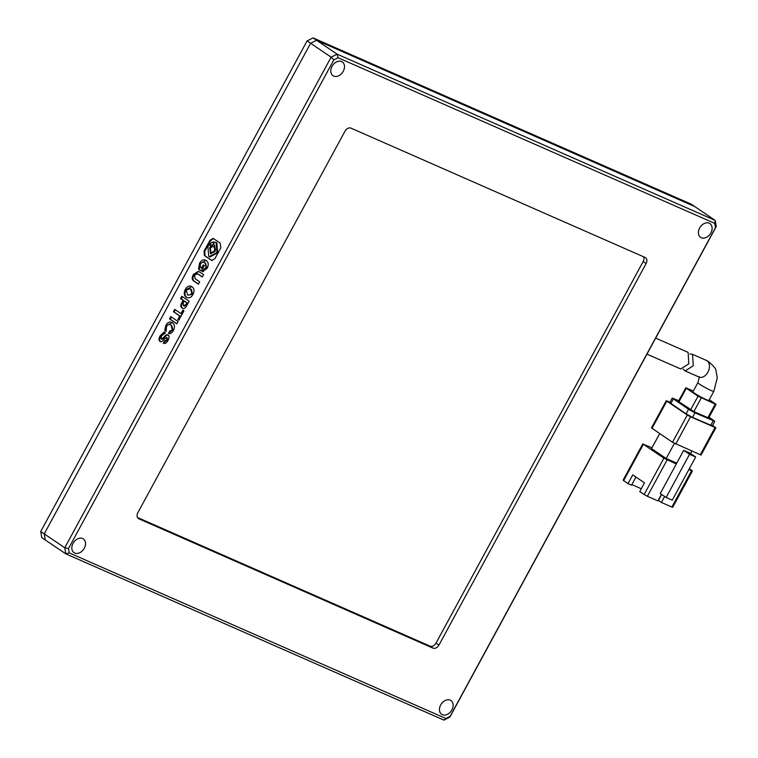 <?xml version="1.0" encoding="UTF-8"?>
<svg xmlns="http://www.w3.org/2000/svg" width="758" height="758" viewBox="0 0 758 758"><rect width="100%" height="100%" fill="white"/><g stroke="black" fill="none" stroke-linecap="round" stroke-linejoin="round"><path stroke-width="1.14" d="M714.728 223.354L715.22 220.417L694.698 206.536L316.579 40.278L310.609 43.282L44.239 533.888L45.272 539.961L44.239 533.888L40.724 531.5L307.094 40.904L310.609 43.282L44.239 533.888L64.762 547.769L65.794 553.852L443.913 720.1L449.882 717.096L716.263 226.5L715.22 220.417L337.102 54.159L313.063 37.9L691.182 204.148L694.698 206.536L316.579 40.278L310.609 43.282L331.132 57.163L64.762 547.769L68.485 548.584L69.224 552.885L445.894 718.499L450.11 716.376L715.467 227.656L714.728 223.354L338.059 57.741L333.842 59.863L68.485 548.584M40.724 531.5L41.756 537.583L65.794 553.852L69.224 552.885M307.094 40.904L313.063 37.9M692.945 391.734A9.087 0.815 28.5 0 0 697.369 394.994A9.087 0.815 28.5 0 0 706.058 399.542A9.087 0.815 28.5 0 0 708.91 400.404L713.837 391.317A9.087 0.815 28.5 0 1 710.985 390.455A9.087 0.815 28.5 0 1 700.07 384.514A9.087 0.815 28.5 0 1 697.881 382.657L692.945 391.734M683.1 369.137L685.166 370.927L693.267 365.782L692.556 354.337L689.97 353.958M661.687 494.472L658.446 500.46L661.374 502.44L664.624 496.462M688.889 469.524L691.609 470.718L671.882 507.055L661.374 502.44M671.882 507.055L672.697 507.301L692.424 470.964L689.316 468.747M691.609 470.718L692.424 470.964M676.752 463.138L666.206 458.505L651.548 448.594L659.687 433.604M652.003 447.751L643.362 444.302L663.885 458.183L676.297 463.981L660.265 493.505L666.121 497.475L689.553 454.317L683.697 450.356L676.297 463.981M666.121 497.475L672.251 500.166L695.683 457.017L689.818 453.047L683.697 450.356M691.883 451.143L690.576 453.559M666.206 458.505L674.412 443.392M661.45 494.311L657.878 500.896L647.37 496.282L667.106 459.945M663.885 458.183L644.158 494.519L639.761 491.544L644.49 482.827L632.759 474.896L628.031 483.613L623.635 480.638L623.104 480.174L642.831 443.828M695.683 457.017L689.553 454.317M644.158 494.519L647.37 496.282M628.031 483.613L631.528 485.158L635.934 477.047M675.738 444.046L690.538 416.786L715.855 427.806L701.055 455.065L672.517 442.284L651.463 427.929L666.263 400.679L669.996 402.204M631.831 484.589L641.277 488.749M715.855 427.806L712.567 425.475M651.994 428.403L666.794 401.143L687.317 415.024L672.517 442.284M678.761 400.707L672.242 398.064L669.769 402.612L686.075 413.859L692.509 417.383L712.349 425.873L714.813 421.334L709.081 417.232M666.794 401.143L666.263 400.679M690.538 416.786L687.317 415.024M672.242 398.064L688.548 409.311L694.982 412.835L714.813 421.334M709.308 399.665L716.073 404.355L708.673 417.98L693.854 411.575L678.382 401.418L685.782 387.793L693.343 391.005M678.912 401.882L686.312 388.257L698.033 396.188L715.258 404.109L707.858 417.734M716.073 404.355L715.258 404.109M686.312 388.257L685.782 387.793M655.661 338.115L688.131 352.385L688.814 363.821L680.684 368.957L646.962 354.128M73.081 543.325A8.3 6.073 124.1 0 0 74.028 552.667A8.3 6.073 124.1 0 0 84.28 548.252A8.3 6.073 124.1 0 0 83.333 538.91A8.3 6.073 124.1 0 0 73.081 543.325M440.692 704.959A8.3 6.073 124.1 0 0 441.649 714.301A8.3 6.073 124.1 0 0 451.901 709.886A8.3 6.073 124.1 0 0 450.953 700.544A8.3 6.073 124.1 0 0 440.692 704.959M699.672 227.987A8.3 6.073 124.1 0 0 700.619 237.33A8.3 6.073 124.1 0 0 710.871 232.914A8.3 6.073 124.1 0 0 709.924 223.572A8.3 6.073 124.1 0 0 699.672 227.987M332.051 66.353A8.3 6.073 124.1 0 0 332.999 75.696A8.3 6.073 124.1 0 0 343.26 71.28A8.3 6.073 124.1 0 0 342.303 61.938A8.3 6.073 124.1 0 0 332.051 66.353M137.492 517.496L430.032 646.129A5.192 3.799 124.1 0 0 436.002 643.125L643.182 261.538A5.192 3.799 124.1 0 0 643.533 256.763M176.851 323.856L178.111 321.544L170.777 316.588L169.527 318.9L176.851 323.856M172.417 322.747C169.925 321.288 167.726 322.15 165.831 325.362L164.704 330.526L166.097 331.473L166.523 326.575C167.774 324.5 169.28 324.017 171.043 325.116L172.312 329.815L169.745 331.113L168.484 333.425C170.361 333.975 172.019 332.961 173.449 330.384C175.06 327.068 174.719 324.528 172.417 322.747L171.801 322.434M171.744 325.428L170.465 324.812L171.744 325.428L173.013 330.128L172.312 329.815M160.592 341.706L160.061 341.47C161.227 342.256 162.781 341.337 164.732 338.703L166.807 337.547L166.883 339.821L164.552 341.005L163.33 343.279C165.017 343.886 166.561 342.948 167.963 340.484C169.337 337.907 169.385 336.126 168.124 335.131C167.016 334.07 165.481 334.941 163.491 337.727L161.274 338.987L161.378 335.965L165.358 332.923L164.06 332.051L160.232 335.661C158.649 338.589 158.593 340.522 160.061 341.47L160.326 341.621M168.816 335.443C167.717 334.382 166.173 335.244 164.192 338.04L162.117 339.376L161.274 338.987M168.124 335.131L167.651 334.809M167.101 337.68L167.584 340.124L166.883 339.821M209.9 240.352L204.063 251.116L204.376 255.55L211.747 260.487L214.988 258.516L220.834 247.752L220.123 243.043L213.15 238.382L209.9 240.352L210.601 240.665L204.755 251.429L205.077 255.863L212.088 260.61M178.86 320.16L183.938 310.799L182.915 310.107L181.02 313.604L174.71 309.34L173.43 311.709L179.731 315.972L177.836 319.469L178.86 320.16M182.441 296.71L181.247 298.908L183.806 300.632L182.574 302.906C181.096 305.502 181.2 307.322 182.868 308.364L182.176 308.051C183.749 309.16 185.236 308.421 186.648 305.825L189.13 301.239L181.806 296.283L180.546 298.595L183.104 300.329L181.873 302.594C180.395 305.19 180.499 307.009 182.176 308.051L182.706 308.364M191.945 286.704C189.491 285.273 187.283 286.183 185.331 289.442C183.644 292.882 183.948 295.487 186.222 297.25C188.751 298.652 190.978 297.752 192.902 294.559C194.626 291.148 194.313 288.533 191.945 286.704L191.367 286.41M191.717 286.581L186.032 289.745C184.346 293.194 184.649 295.791 186.923 297.553L186.714 297.496M193.546 274.311C191.594 277.618 191.821 279.977 194.228 281.379L198.388 284.193L199.676 281.824L195.071 278.717L194.503 275.031L197.696 273.884L202.301 277.002L203.58 274.633L198.463 271.25L193.546 274.311L194.247 274.623C192.295 277.93 192.523 280.28 194.929 281.682L198.454 284.07M198.397 274.197L202.358 276.878M206.242 260.534C203.722 259.009 201.467 259.956 199.487 263.377L198.577 269.166L201.306 271.004L204.224 265.632L203.201 264.94L201.486 268.095L200.264 267.271L200.444 264.087C201.628 262.202 203.125 261.794 204.925 262.874L206.11 267.65L203.731 269.204L202.395 271.667L207.133 268.341C208.857 264.883 208.564 262.277 206.242 260.534L205.579 260.184M205.626 263.187L204.357 262.581L205.626 263.187L206.811 267.962L206.11 267.65M646.119 263.528A5.192 3.799 124.1 0 0 645.522 257.692A5.192 3.799 124.1 0 0 645.077 257.445L350.982 128.14A5.192 3.799 124.1 0 0 345.023 131.143L137.842 512.721A5.192 3.799 124.1 0 0 138.43 518.557A5.192 3.799 124.1 0 0 138.875 518.804L432.97 648.109A5.192 3.799 124.1 0 0 438.939 645.105L646.119 263.528L643.182 261.538M716.263 226.5L715.467 227.656M450.11 716.376L449.882 717.096M443.913 720.1L445.894 718.499M333.842 59.863L331.132 57.163L337.102 54.159L338.059 57.741M206.811 267.962L204.433 269.516L203.248 271.686M204.433 269.516L203.731 269.204M203.836 265.376L202.187 268.408L201.486 268.095M205.93 260.354L200.188 263.68L199.278 269.469L201.372 270.881M199.278 269.469L198.577 269.166M200.188 263.68L199.487 263.377M198.814 271.421L194.247 274.623M194.929 281.682L194.228 281.379M186.032 289.745L185.331 289.442M188.23 295.213L192.579 294.18L191.357 289.376L189.983 288.703L186.288 290.087L187.529 294.834L188.23 295.213L191.878 293.867L190.656 289.073L189.983 288.703M191.357 289.376L190.656 289.073M192.579 294.18L191.878 293.867M182.574 302.906L181.873 302.594M183.806 300.632L183.104 300.329M181.247 298.908L180.546 298.595M184.156 305.995L186.563 305L187.548 303.172L184.857 301.352L184.156 301.04L183.171 302.868L183.455 305.692L184.526 306.213M186.563 305L185.862 304.688L186.856 302.868L184.156 301.04M187.548 303.172L186.856 302.868M183.455 305.692L185.862 304.688M175.344 309.766L174.132 312.012L180.432 316.285L178.926 320.047M178.537 319.781L177.836 319.469M180.432 316.285L179.731 315.972M174.132 312.012L173.43 311.709M183.55 310.534L181.721 313.916L181.02 313.604M213.5 238.571L210.601 240.665M211.359 245.554L213.671 244.91M214.04 243.602L213.235 242.342M210.913 253.921L210.402 247.885L211.302 246.615L210.601 246.312L209.89 243.811L207.929 246.378L208.725 256.289L209.322 256.621L216.959 252.49L216.172 242.579L213.841 241.935L213.604 244.881L214.685 245.251M209.322 256.621L210.023 256.934L217.66 252.793L216.873 242.882L215.575 242.247M211.302 246.615L210.582 244.114L209.89 243.811M214.438 246.72L214.694 246.862C216.125 250.51 215.064 252.461 211.501 252.736L210.8 252.423C214.362 252.158 215.424 250.197 213.993 246.549L214.163 246.625M214.694 246.862L213.993 246.549C210.44 246.824 209.369 248.785 210.8 252.423M213.604 244.881L214.703 245.27L215.187 251.286L210.553 253.797L209.71 247.582L210.601 246.312M213.529 242.475L212.837 242.162C210.857 242.314 210.26 243.403 211.056 245.431C213.036 245.279 213.633 244.19 212.837 242.162L213.386 242.389M211.056 245.431L211.899 245.819M164.761 332.355L160.933 335.974L160.232 335.661M167.584 340.124L165.253 341.318L164.098 343.45M165.253 341.318L164.552 341.005M160.933 335.974C159.351 338.892 159.294 340.835 160.762 341.782M173.013 330.128L170.446 331.417L169.28 333.567M170.446 331.417L169.745 331.113M172.151 322.605L166.523 325.675L165.405 330.839L166.04 331.274M165.405 330.839L164.704 330.526M166.523 325.675L165.831 325.362M171.412 317.015L170.218 319.213L176.917 323.742M170.218 319.213L169.527 318.9M698.772 376.897A9.087 6.14 -66.3 0 0 699.103 377.058A9.087 6.14 -66.3 0 0 707.887 372.206A9.087 6.14 -66.3 0 0 706.74 360.59A9.087 6.14 -66.3 0 0 706.409 360.429L692.556 354.337M623.635 480.638L643.362 444.302M715.04 427.559L700.24 454.819M670.83 403.54L673.303 399.002M688.548 409.311L686.075 413.859M710.72 425.38L713.183 420.842M692.509 417.383L694.982 412.835M698.033 396.188L690.642 409.813M693.854 411.575L701.254 397.95M436.002 643.125L438.939 645.105M430.032 646.129L432.97 648.109M138.041 518.235L138.875 518.804M212.022 260.562L211.321 260.25M205.077 255.863L204.376 255.55M204.755 251.429L204.063 251.116M217.66 252.793L216.959 252.49M164.192 338.04L163.491 337.727M713.837 391.317L717.276 377.816L716.026 370.88C716.177 368.9 713.43 365.64 707.801 361.111L706.409 360.429M698.857 376.878C699.587 375.911 699.264 377.835 697.881 382.657M699.103 377.058L685.166 370.927"/></g></svg>

